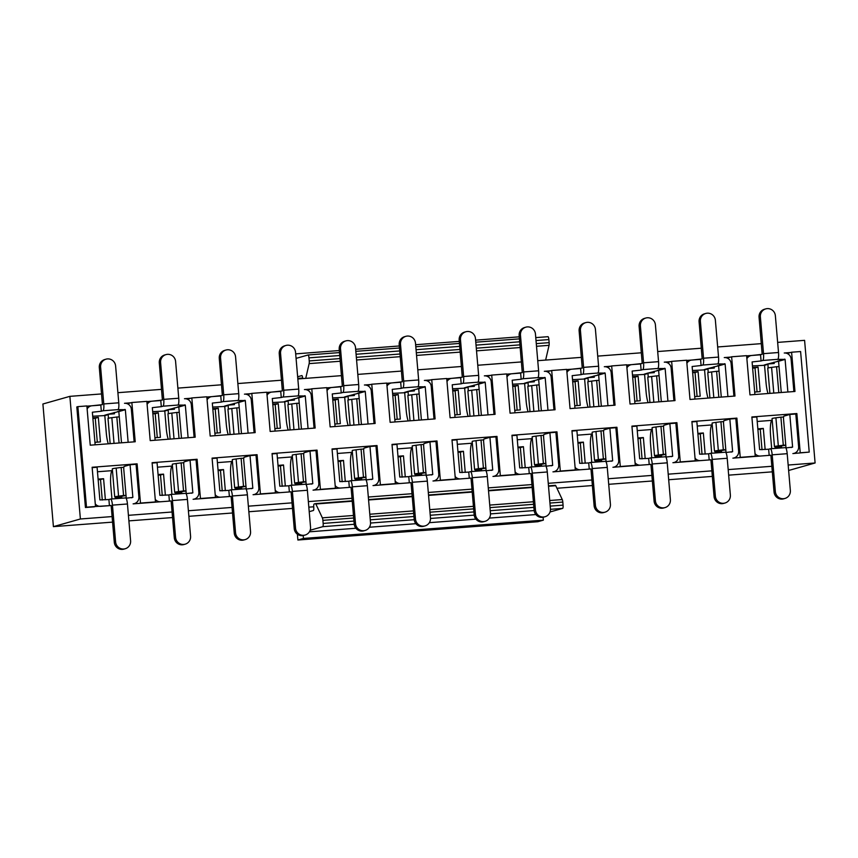 <?xml version="1.0" encoding="UTF-8"?>
<svg xmlns="http://www.w3.org/2000/svg" width="858" height="858" viewBox="0 0 858 858"><rect width="100%" height="100%" fill="white"/><g stroke="black" fill="none" stroke-linecap="round" stroke-linejoin="round"><path stroke-width="1.29" d="M127.402 403.775L131.853 402.509L135.221 441.763L90.24 445.184L86.873 405.941L77.874 406.628L86.497 507.196L95.495 506.51L92.128 467.267L137.108 463.835L140.476 503.078L139.414 503.378L171.128 500.965M95.495 506.51L111.154 505.534M105.384 499.796L103.582 478.7L100.515 479.568L102.274 500.042M98.144 479.751L100.515 479.568M103.582 478.7L98.091 479.118M187.387 399.206L190.766 398.241L184.47 398.723A6.467 6.306 74.2 0 1 191.323 404.686L194.112 437.269M155.126 440.24L152.338 407.657L161.304 406.66L160.778 400.525L146.868 401.587M247.361 394.626L250.751 393.672L244.444 394.154A6.467 6.306 74.2 0 1 251.297 400.107L254.097 432.7M215.111 435.671L212.312 403.078L221.289 402.091L220.763 395.956L206.842 397.018M307.336 390.058L310.725 389.103L304.429 389.575A6.467 6.306 74.2 0 1 311.272 395.538L314.071 428.121M275.086 431.091L272.286 398.509L281.263 397.511L280.738 391.387L266.817 392.449M367.31 385.489L370.699 384.523L364.403 385.006A6.467 6.306 74.2 0 1 371.257 390.969L374.045 423.552M335.06 426.523L332.271 393.94L341.237 392.943L340.712 386.808L326.801 387.87M427.295 380.92L430.673 379.955L424.378 380.437A6.467 6.306 74.2 0 1 431.231 386.39L434.019 418.983M395.034 421.954L392.245 389.36L401.212 388.374L400.686 382.239L386.776 383.301M487.269 376.34L490.658 375.386L484.352 375.858A6.467 6.306 74.2 0 1 491.205 381.821L494.004 414.403M455.019 417.385L452.22 384.792L461.196 383.805L460.66 377.67L446.75 378.732M547.243 371.771L550.632 370.806L544.337 371.289A6.467 6.306 74.2 0 1 551.179 377.252L553.978 409.834M514.993 412.805L512.194 380.223L521.171 379.225L520.645 373.101L506.724 374.152M607.217 367.203L610.606 366.237L604.311 366.72A6.467 6.306 74.2 0 1 611.164 372.672L613.953 405.266M574.967 408.236L572.179 375.654L581.145 374.656L580.619 368.522L566.709 369.584M667.202 362.623L670.581 361.668L664.285 362.151A6.467 6.306 74.2 0 1 671.138 368.103L673.927 400.697M634.941 403.668L632.153 371.074L641.119 370.088L640.594 363.953L626.683 365.015M727.176 358.054L730.566 357.1L724.259 357.571A6.467 6.306 74.2 0 1 731.113 363.535L733.912 396.117M694.926 399.088L692.127 366.505L701.093 365.508L700.568 359.384L686.657 360.446M787.151 353.485L790.54 352.52L784.244 353.003A6.467 6.306 74.2 0 1 791.087 358.966L793.886 391.548M754.901 394.519L752.101 361.937L761.078 360.939L760.553 354.804L746.632 355.866M131.853 402.509L146.847 401.372L150.214 440.615L195.195 437.183L191.827 397.94L206.821 396.804L210.189 436.046L255.169 432.614L251.812 393.372L266.806 392.224L270.163 431.467L315.154 428.045L311.786 388.803L326.78 387.655L330.148 426.898L375.128 423.466L371.761 384.223L386.754 383.086L390.122 422.329L435.103 418.897L431.735 379.654L446.728 378.507L450.096 417.76L495.077 414.328L491.72 375.085L506.713 373.938L510.07 413.181L555.062 409.759L551.694 370.506L566.688 369.369L570.055 408.612L615.036 405.18L611.668 365.937L626.662 364.789L630.029 404.043L675.01 400.611L671.642 361.368L686.636 360.221L690.004 399.463L734.984 396.042L731.627 356.789L746.621 355.652L749.978 394.894L794.969 391.462L791.602 352.22L800.6 351.533L809.223 452.102L792.867 453.571A6.467 6.306 -105.8 0 0 798.605 446.653L795.806 413.996L789.81 414.457L792.61 447.104L785.799 447.93M725.825 452.509L732.635 451.673L729.836 419.026L735.832 418.565L738.631 451.222A6.467 6.306 -105.8 0 1 732.882 458.14L770.892 455.244L774.045 491.988A7.701 7.508 74.2 0 0 783.644 498.83L784.941 498.455A7.701 7.508 74.2 0 0 790.347 490.476L787.194 453.689L772.189 454.826L775.353 491.623A7.701 7.508 74.2 0 0 784.941 498.455M665.851 457.078L672.661 456.252L669.862 423.595L675.857 423.144L678.657 455.791A6.467 6.306 -105.8 0 1 672.908 462.709L710.917 459.813M605.866 461.647L612.676 460.821L609.877 428.163L615.872 427.713L618.682 460.36A6.467 6.306 -105.8 0 1 612.934 467.278L650.943 464.382M545.892 466.216L552.702 465.39L549.903 432.743L555.898 432.282L558.697 464.939A6.467 6.306 -105.8 0 1 552.96 471.857L590.969 468.961M485.918 470.795L492.728 469.969L489.929 437.312L495.924 436.851L498.723 469.508A6.467 6.306 -105.8 0 1 492.975 476.426L530.984 473.53L534.137 510.274A7.701 7.508 74.2 0 0 543.736 517.117L545.034 516.741A7.701 7.508 74.2 0 0 550.439 508.762L547.286 471.975L532.282 473.112L535.446 509.909A7.701 7.508 74.2 0 0 545.034 516.741M425.943 475.364L432.754 474.538L429.955 441.881L435.95 441.43L438.749 474.077A6.467 6.306 -105.8 0 1 433 480.995L471.01 478.099M365.958 479.933L372.769 479.107L369.97 446.46L375.976 445.999L378.775 478.657A6.467 6.306 -105.8 0 1 373.026 485.574L411.036 482.668M305.984 484.513L312.795 483.676L309.995 451.029L315.991 450.568L318.79 483.226A6.467 6.306 -105.8 0 1 313.052 490.143L351.061 487.247M246.01 489.081L252.82 488.256L250.021 455.598L256.016 455.148L258.816 487.794A6.467 6.306 -105.8 0 1 253.067 494.712L291.076 491.816L294.23 528.571A7.701 7.508 74.2 0 0 303.829 535.403L305.126 535.038A7.701 7.508 74.2 0 0 310.532 527.059L307.379 490.261L292.374 491.409L295.538 528.196A7.701 7.508 74.2 0 0 305.126 535.038M186.036 493.65L192.846 492.824L190.047 460.178L196.042 459.716L198.841 492.363A6.467 6.306 -105.8 0 1 193.093 499.281L231.102 496.385M126.051 498.219L132.861 497.393L130.062 464.746L136.068 464.285L138.867 496.943A6.467 6.306 -105.8 0 1 133.119 503.861L139.414 503.378M77.874 406.628L76.812 406.928L85.435 507.496L94.434 506.81M130.791 402.81L124.496 403.292A6.467 6.306 74.2 0 1 131.349 409.255L134.138 441.838M95.152 444.809L92.364 412.226L101.33 411.229L100.804 405.105L86.894 406.156M112.57 522.125L53.41 526.64L80.384 518.983L69.873 396.353L101.576 393.929M117.9 392.685L161.561 389.36M177.874 388.116L221.536 384.792M237.859 383.547L281.51 380.212M297.833 378.968L341.484 375.643M357.807 374.399L401.469 371.074M417.782 369.83L461.443 366.495M477.767 365.251L521.417 361.926M537.741 360.682L581.392 357.357M597.715 356.113L641.376 352.788M657.689 351.544L701.351 348.209M717.674 346.964L761.325 343.64M777.648 342.396L804.59 340.347L815.1 462.977L788.631 470.484M80.384 518.983L112.098 516.57M128.41 515.326L172.072 512.001M188.395 510.757L232.046 507.421M248.37 506.177L292.031 502.852M308.344 501.608L352.005 498.284M368.318 497.039L411.979 493.715M428.303 492.471L471.954 489.135M488.277 487.891L531.939 484.566M548.251 483.322L591.913 479.997M608.225 478.753L651.887 475.418M668.21 474.174L711.861 470.849M728.185 469.605L771.846 466.28M788.159 465.036L815.1 462.977M772.318 471.836L728.656 475.16M712.344 476.404L668.682 479.74M652.359 480.984L608.708 484.309M592.385 485.553L556.949 488.256M313.728 506.788L308.826 507.164M292.503 508.408L248.841 511.743M232.529 512.987L188.867 516.312M172.544 517.556L128.893 520.881M53.41 526.64L42.9 404L69.873 396.353M165.369 495.227L163.556 474.131L160.5 475L162.248 495.463M158.129 475.182L160.5 475M163.556 474.131L158.076 474.549M225.343 490.658L223.53 469.562L220.474 470.431L222.222 490.894M218.104 470.613L220.474 470.431M223.53 469.562L218.05 469.98M285.317 486.089L283.515 464.982L280.448 465.851L282.207 486.325M278.078 466.033L280.448 465.851M283.515 464.982L278.024 465.401M345.291 481.51L343.49 460.414L340.422 461.282L342.181 481.746M338.052 461.465L340.422 461.282M343.49 460.414L337.998 460.832M405.276 476.941L403.464 455.845L400.407 456.713L402.155 477.177M398.037 456.896L400.407 456.713M403.464 455.845L397.983 456.263M465.25 472.372L463.438 451.276L460.381 452.145L462.13 472.608M458.011 452.316L460.381 452.145M463.438 451.276L457.957 451.694M525.225 467.792L523.423 446.696L520.356 447.565L522.114 468.039M517.985 447.747L520.356 447.565M523.423 446.696L517.932 447.115M585.199 463.223L583.397 442.127L580.33 442.996L582.089 463.459M577.96 443.178L580.33 442.996M583.397 442.127L577.906 442.546M645.184 458.655L643.371 437.559L640.315 438.427L642.063 458.891M637.944 438.599L640.315 438.427M643.371 437.559L637.891 437.977M809.223 452.102L800.224 452.788L796.857 413.545L751.876 416.967L755.244 456.209L740.24 457.357L736.883 418.114L691.902 421.546L695.259 460.789L680.265 461.926L676.908 422.683L631.917 426.115L635.285 465.358L620.291 466.505L616.923 427.252L571.943 430.684L575.31 469.927L560.317 471.074L556.949 431.831L511.969 435.253L515.336 474.506L500.332 475.643L496.975 436.4L451.994 439.832L455.351 479.075L440.358 480.212L437.001 440.969L392.009 444.401L395.377 483.644L380.384 484.791L377.016 445.549L332.035 448.97L335.403 488.223L320.409 489.36L317.042 450.118L272.061 453.55L275.429 492.792L260.424 493.929L257.068 454.686L212.087 458.118L215.444 497.361L200.45 498.509L197.093 459.266L152.102 462.687L155.47 501.93L140.476 503.078M735.07 418.629L736.883 418.114M740.24 457.357L739.178 457.657M705.158 454.075L703.345 432.979L700.289 433.848L702.037 454.322M697.919 434.03L700.289 433.848M703.345 432.979L697.865 433.397M755.244 456.209L754.182 456.52M765.132 449.506L763.32 428.41L760.263 429.279L762.022 449.742M757.893 429.461L760.263 429.279M763.32 428.41L757.839 428.828M94.938 442.331L100.429 441.913L98.327 417.385L95.259 418.254L97.308 442.149M92.889 418.436L95.259 418.254M98.327 417.385L92.836 417.803M154.923 437.762L160.403 437.344L158.301 412.816L155.234 413.685L157.282 437.58M152.874 413.856L155.234 413.685M158.301 412.816L152.81 413.234M214.897 433.183L220.377 432.764L218.275 408.236L215.219 409.105L217.267 433M212.848 409.287L215.219 409.105M218.275 408.236L212.795 408.655M274.871 428.614L280.351 428.196L278.249 403.668L275.193 404.536L277.241 428.432M272.823 404.719L275.193 404.536M278.249 403.668L272.769 404.086M334.845 424.045L340.336 423.627L338.234 399.099L335.167 399.967L337.215 423.863M332.797 400.15L335.167 399.967M338.234 399.099L332.743 399.517M394.83 419.465L400.311 419.047L398.209 394.519L395.141 395.388L397.19 419.294M392.771 395.57L395.141 395.388M398.209 394.519L392.717 394.937M454.804 414.897L460.285 414.478L458.183 389.95L455.126 390.819L457.175 414.714M452.756 391.001L455.126 390.819M458.183 389.95L452.702 390.369M514.779 410.328L520.259 409.909L518.157 385.381L515.1 386.25L517.149 410.145M512.73 386.432L515.1 386.25M518.157 385.381L512.676 385.8M574.753 405.759L580.244 405.341L578.142 380.813L575.075 381.681L577.123 405.577M572.704 381.853L575.075 381.681M578.142 380.813L572.651 381.231M634.738 401.179L640.218 400.761L638.116 376.233L635.049 377.102L637.097 400.997M632.678 377.284L635.049 377.102M638.116 376.233L632.625 376.651M694.712 396.611L700.192 396.192L698.09 371.664L695.034 372.533L697.082 396.428M692.663 372.715L695.034 372.533M698.09 371.664L692.61 372.082M754.686 392.042L760.167 391.623L758.064 367.095L755.008 367.964L757.056 391.859M752.638 368.136L755.008 367.964M758.064 367.095L752.584 367.514M791.602 352.22L790.54 352.52M731.627 356.789L730.566 357.1M671.642 361.368L670.581 361.668M611.668 365.937L610.606 366.237M551.694 370.506L550.632 370.806M491.72 375.085L490.658 375.386M431.735 379.654L430.673 379.955M371.761 384.223L370.699 384.523M311.786 388.803L310.725 389.103M251.812 393.372L250.751 393.672M191.827 397.94L190.766 398.241M800.224 452.788L799.163 453.088M795.055 414.049L796.857 413.545M771.621 420.377L757.206 421.471M86.497 507.196L85.435 507.496M695.259 460.789L694.197 461.089M711.647 424.946L697.232 426.04M635.285 465.358L634.223 465.658M680.265 461.926L679.204 462.226M675.096 423.198L676.908 422.683M651.662 429.515L637.258 430.619M575.31 469.927L574.249 470.227M620.291 466.505L619.229 466.806M615.122 427.767L616.923 427.252M591.688 434.084L577.284 435.188M515.336 474.506L514.274 474.806M560.317 471.074L559.255 471.374M555.147 432.346L556.949 431.831M531.713 438.663L517.299 439.757M455.351 479.075L454.29 479.375M500.332 475.643L499.27 475.943M495.163 436.915L496.975 436.4M471.739 443.232L457.325 444.326M395.377 483.644L394.315 483.944M440.358 480.212L439.296 480.523M435.188 441.484L437.001 440.969M411.754 447.801L397.351 448.906M335.403 488.223L334.341 488.524M380.384 484.791L379.322 485.092M375.214 446.053L377.016 445.549M351.78 452.381L337.376 453.474M275.429 492.792L274.367 493.093M320.409 489.36L319.348 489.661M315.24 450.632L317.042 450.118M291.806 456.949L277.391 458.043M215.444 497.361L214.382 497.661M260.424 493.929L259.363 494.229M255.255 455.201L257.068 454.686M231.832 461.518L217.417 462.623M155.47 501.93L154.408 502.23M200.45 498.509L199.388 498.809M195.281 459.77L197.093 459.266M171.847 466.087L157.443 467.192M135.307 464.35L137.108 463.835M111.872 470.667L97.469 471.761M775.911 417.814A13.857 0.59 175.1 0 0 772.061 418.554L774.463 446.61A13.857 0.59 -4.9 0 1 778.313 445.87L783.3 445.216L780.898 417.16L775.911 417.814L778.313 445.87M783.579 417.042L780.898 417.16M770.398 448.766L785.263 447.64A6.467 1.394 85.6 0 1 785.327 447.629A6.467 1.394 85.6 0 1 787.194 453.689M772.189 454.826A6.467 1.394 -94.4 0 0 770.334 448.766A6.467 1.394 -94.4 0 0 770.27 448.777L768.65 449.238L769.176 455.373L770.892 455.201M768.65 449.238L759.62 449.624L756.82 416.967L751.908 417.342M755.019 453.603A6.467 6.306 74.2 0 0 760.478 456.038L769.176 455.373M771.696 448.67L770.581 435.671A15.401 3.325 85.6 0 1 772.146 419.626M786.003 447.919L783.558 419.369A3.078 0.665 -94.4 0 1 783.944 416.119L789.81 414.457M775.064 448.412L775.396 447.34L774.484 446.643A13.857 0.59 -4.9 0 1 774.463 446.61M785.767 445.109L783.3 445.216M781.531 446.793L780.598 446.085L785.778 445.281M775.407 447.34L781.391 446.879M768.157 367.943L767.942 363.964L774.238 363.492A6.467 6.306 74.2 0 0 773.937 362.205M768.017 393.522A15.401 3.325 85.6 0 1 766.033 382.625L764.542 365.304L752.445 365.926M760.37 316.859L763.523 353.657L778.517 352.509L775.364 315.723A7.701 7.508 74.2 0 0 765.765 308.88A7.701 7.508 74.2 0 0 760.37 316.859L759.062 317.235L762.183 354.343L751.855 355.469A6.467 6.306 -105.8 0 0 746.878 358.698M761.078 360.939L762.708 360.478A6.467 1.394 -94.4 0 0 763.523 353.657M778.517 352.509A6.467 1.394 85.6 0 1 777.702 359.341L785.091 359.416L787.891 392.009M768.125 363.856L764.221 365.025M768.125 363.921L778.56 361.186L781.112 390.851A3.078 0.665 -94.4 0 0 781.37 392.503M765.765 308.88L764.457 309.255A7.701 7.508 74.2 0 0 759.062 317.235M779.032 366.623L776.576 366.731L778.807 392.696M776.576 366.731L771.589 367.385A13.857 0.59 175.1 0 0 767.738 368.125L769.905 393.372M519.272 336.829L475.611 340.154M459.287 341.398L415.637 344.723M399.313 345.967L355.662 349.292M339.339 350.536L295.678 353.871M296.064 358.376L308.054 354.987A3.078 0.665 85.6 0 1 308.076 354.976A3.078 0.665 85.6 0 1 308.966 357.861L309.223 360.928A3.078 0.665 85.6 0 1 309.148 363.62L305.727 378.367M547.983 336.69L535.767 337.623L547.962 336.69A3.078 0.665 85.6 0 1 547.983 336.69A3.078 0.665 85.6 0 1 548.873 339.575L549.131 342.642A3.078 0.665 85.6 0 1 549.056 345.324L545.634 360.081M302.735 378.603A3.078 0.665 85.6 0 1 302.724 378.475A3.078 0.665 -94.4 0 0 301.834 375.589A3.078 0.665 -94.4 0 0 301.812 375.589L297.64 376.78M302.681 378.024L297.78 378.399M309.212 511.679L313.374 510.499A3.078 0.665 -94.4 0 0 313.76 507.25A3.078 0.665 85.6 0 1 314.157 504L315.454 503.625A3.078 0.665 85.6 0 1 315.487 503.625A3.078 0.665 85.6 0 1 315.841 503.989L322.361 517.846A3.078 0.665 85.6 0 1 322.898 520.356L323.155 523.423A3.078 0.665 85.6 0 1 322.769 526.673L310.135 530.255M555.394 485.328L548.476 485.864L555.362 485.338A3.078 0.665 85.6 0 1 555.394 485.328A3.078 0.665 85.6 0 1 555.748 485.703L562.269 499.56A3.078 0.665 85.6 0 1 562.805 502.069L563.062 505.137A3.078 0.665 85.6 0 1 562.676 508.386L550.042 511.969M535.853 514.553L489.328 518.093M475.879 519.122L429.354 522.672M415.894 523.691L369.369 527.241M355.92 528.26L309.395 531.81M303.196 535.553L303.442 538.438L297.887 540.014L297.394 534.223M543.103 517.267L543.35 520.152L303.442 538.438M543.35 520.152L537.794 521.728L297.887 540.014M715.937 422.383A13.857 0.59 175.1 0 0 712.086 423.133L714.489 451.179A13.857 0.59 -4.9 0 1 714.489 451.179A13.857 0.59 -4.9 0 1 718.339 450.439L723.326 449.785L720.924 421.739L715.937 422.383L718.339 450.439M723.605 421.621L720.924 421.739M730.362 495.055L727.209 458.258L712.215 459.405L715.368 496.192A7.701 7.508 74.2 0 0 724.967 503.035A7.701 7.508 74.2 0 0 730.362 495.055M710.424 453.346L725.289 452.209A6.467 1.394 85.6 0 1 725.353 452.198A6.467 1.394 85.6 0 1 727.209 458.258M712.215 459.405A6.467 1.394 -94.4 0 0 710.36 453.335A6.467 1.394 -94.4 0 0 710.295 453.346L708.665 453.818L709.191 459.942L710.917 459.77L714.07 496.567A7.701 7.508 74.2 0 0 723.669 503.399L724.967 503.035M708.665 453.818L699.645 454.193L696.846 421.535L691.934 421.911M695.034 458.172A6.467 6.306 74.2 0 0 700.493 460.607L709.191 459.942M711.711 453.239L710.606 440.24A15.401 3.325 85.6 0 1 712.172 424.206M726.029 452.488L723.584 423.938A3.078 0.665 -94.4 0 1 723.97 420.688L729.836 419.026M715.089 452.981L715.422 451.909L714.51 451.211M725.793 449.678L723.326 449.785M721.557 451.372L720.623 450.654L725.804 449.849M715.422 451.909L721.417 451.458M655.952 426.962A13.857 0.59 175.1 0 0 652.101 427.702L654.515 455.759A13.857 0.59 -4.9 0 1 658.365 455.008L663.352 454.365L660.95 426.308L655.952 426.962L658.365 455.008M663.62 426.19L660.95 426.308M670.388 499.624L667.234 462.827L652.241 463.974L655.394 500.761A7.701 7.508 74.2 0 0 664.993 507.604A7.701 7.508 74.2 0 0 670.388 499.624M650.439 457.915L665.315 456.778A6.467 1.394 85.6 0 1 665.379 456.767A6.467 1.394 85.6 0 1 667.234 462.827M652.241 463.974A6.467 1.394 -94.4 0 0 650.385 457.915A6.467 1.394 -94.4 0 0 650.321 457.925L648.691 458.386L649.216 464.521L650.932 464.339L654.096 501.136A7.701 7.508 74.2 0 0 663.684 507.968L664.993 507.604M648.691 458.386L639.671 458.762L636.872 426.115L631.949 426.49M635.059 462.741A6.467 6.306 74.2 0 0 640.518 465.175L649.216 464.521M651.737 457.807L650.621 444.819A15.401 3.325 85.6 0 1 652.198 428.775M666.055 457.057L663.609 428.507A3.078 0.665 -94.4 0 1 663.995 425.257L669.862 423.595M655.115 457.55L655.437 456.477L654.525 455.78A13.857 0.59 -4.9 0 1 654.515 455.759M665.808 454.257L663.352 454.365M661.582 455.941L660.649 455.233L665.829 454.418M655.448 456.477L661.443 456.027M595.978 431.531A13.857 0.59 175.1 0 0 592.127 432.271L594.53 460.328A13.857 0.59 -4.9 0 1 598.38 459.588L603.378 458.933L600.965 430.877L595.978 431.531L598.38 459.588M603.646 430.759L600.965 430.877M610.413 504.193L607.26 467.406L592.267 468.543L595.42 505.341A7.701 7.508 74.2 0 0 605.019 512.172A7.701 7.508 74.2 0 0 610.413 504.193M590.465 462.483L605.34 461.347A6.467 1.394 85.6 0 1 605.394 461.336A6.467 1.394 85.6 0 1 607.26 467.406M592.267 468.543A6.467 1.394 -94.4 0 0 590.401 462.483A6.467 1.394 -94.4 0 0 590.347 462.494L588.717 462.955L589.242 469.09L590.958 468.918L594.111 505.705A7.701 7.508 74.2 0 0 603.71 512.548L605.019 512.172M588.717 462.955L579.697 463.331L576.898 430.684L571.975 431.059M575.085 467.32A6.467 6.306 74.2 0 0 580.544 469.755L589.242 469.09M591.763 462.376L590.647 449.388A15.401 3.325 85.6 0 1 592.224 433.344M606.08 461.636L603.624 433.086A3.078 0.665 -94.4 0 1 604.021 429.837L609.877 428.163M595.13 462.119L595.463 461.057L594.551 460.349A13.857 0.59 -4.9 0 1 594.53 460.328M605.834 458.826L603.378 458.933M601.597 460.51L600.675 459.802L605.845 458.987M595.473 461.046L601.458 460.596M536.003 436.1A13.857 0.59 175.1 0 0 532.153 436.851L534.555 464.897A13.857 0.59 -4.9 0 1 538.406 464.157L543.393 463.502L540.99 435.456L536.003 436.1L538.406 464.157M543.672 435.338L540.99 435.456M530.491 467.052L545.356 465.926A6.467 1.394 85.6 0 1 545.42 465.915A6.467 1.394 85.6 0 1 547.286 471.975M532.282 473.112A6.467 1.394 -94.4 0 0 530.426 467.052A6.467 1.394 -94.4 0 0 530.362 467.063L528.742 467.524L529.268 473.659L530.984 473.487M528.742 467.524L519.712 467.91L516.913 435.253L512.001 435.628M515.111 471.889A6.467 6.306 74.2 0 0 520.57 474.324L529.268 473.659M531.788 466.956L530.673 453.957A15.401 3.325 85.6 0 1 532.25 437.912M546.096 466.205L543.65 437.655A3.078 0.665 -94.4 0 1 544.036 434.405L549.903 432.743M535.156 466.698L535.489 465.626L534.577 464.929A13.857 0.59 -4.9 0 1 534.555 464.897M545.86 463.395L543.393 463.502M541.623 465.079L540.69 464.371L545.87 463.567M535.499 465.626L541.484 465.165M476.029 440.68A13.857 0.59 175.1 0 0 472.179 441.42L474.581 469.476A13.857 0.59 -4.9 0 1 474.581 469.476A13.857 0.59 -4.9 0 1 478.432 468.725L483.419 468.082L481.016 440.025L476.029 440.68L478.432 468.725M483.697 439.907L481.016 440.025M490.454 513.341L487.301 476.544L472.308 477.691L475.461 514.478A7.701 7.508 74.2 0 0 485.06 521.321A7.701 7.508 74.2 0 0 490.454 513.341M470.516 471.632L485.381 470.495A6.467 1.394 85.6 0 1 485.446 470.484A6.467 1.394 85.6 0 1 487.301 476.544M472.308 477.691A6.467 1.394 -94.4 0 0 470.452 471.632A6.467 1.394 -94.4 0 0 470.388 471.643L468.758 472.104L469.283 478.228L471.01 478.056L474.163 514.854A7.701 7.508 74.2 0 0 483.762 521.685L485.06 521.321M468.758 472.104L459.738 472.479L456.939 439.832L452.027 440.197M455.126 476.458A6.467 6.306 74.2 0 0 460.585 478.893L469.283 478.228M471.803 471.525L470.699 458.526A15.401 3.325 85.6 0 1 472.265 442.492M486.121 470.774L483.676 442.224A3.078 0.665 -94.4 0 1 484.062 438.974L489.929 437.312M475.182 471.267L475.514 470.195L474.603 469.498M485.885 467.964L483.419 468.082M481.649 469.658L480.716 468.94L485.896 468.136M475.514 470.195L481.51 469.744M416.044 445.248A13.857 0.59 175.1 0 0 412.194 445.988L414.607 474.045A13.857 0.59 -4.9 0 1 414.607 474.045A13.857 0.59 -4.9 0 1 418.457 473.305L423.444 472.651L421.042 444.594L416.044 445.248L418.457 473.305M423.713 444.476L421.042 444.594M430.48 517.91L427.327 481.124L412.333 482.26L415.486 519.058A7.701 7.508 74.2 0 0 425.085 525.89A7.701 7.508 74.2 0 0 430.48 517.91M410.532 476.201L425.407 475.064A6.467 1.394 85.6 0 1 425.471 475.053A6.467 1.394 85.6 0 1 427.327 481.124M412.333 482.26A6.467 1.394 -94.4 0 0 410.478 476.201A6.467 1.394 -94.4 0 0 410.414 476.211L408.783 476.673L409.309 482.807L411.025 482.636L414.189 519.422A7.701 7.508 74.2 0 0 423.777 526.254L425.085 525.89M408.783 476.673L399.764 477.048L396.964 444.401L392.042 444.776M395.152 481.038A6.467 6.306 74.2 0 0 400.611 483.472L409.309 482.807M411.829 476.093L410.714 463.106A15.401 3.325 85.6 0 1 412.29 447.061M426.147 475.353L423.702 446.793A3.078 0.665 -94.4 0 1 424.088 443.543L429.955 441.881M415.208 475.836L415.54 474.764L414.618 474.066M425.9 472.544L423.444 472.651M421.675 474.227L420.742 473.519L425.922 472.704M415.54 474.764L421.535 474.313M356.07 449.817A13.857 0.59 175.1 0 0 352.22 450.557L354.622 478.614A13.857 0.59 -4.9 0 1 358.472 477.874L363.47 477.22L361.057 449.163L356.07 449.817L358.472 477.874M363.738 449.045L361.057 449.163M370.506 522.479L367.353 485.692L352.359 486.829L355.512 523.627A7.701 7.508 74.2 0 0 365.111 530.459A7.701 7.508 74.2 0 0 370.506 522.479M350.557 480.77L365.433 479.643A6.467 1.394 85.6 0 1 365.487 479.633A6.467 1.394 85.6 0 1 367.353 485.692M352.359 486.829A6.467 1.394 -94.4 0 0 350.493 480.77A6.467 1.394 -94.4 0 0 350.439 480.78L348.809 481.241L349.335 487.376L351.051 487.205L354.204 523.991A7.701 7.508 74.2 0 0 363.803 530.834L365.111 530.459M348.809 481.241L339.789 481.628L336.99 448.97L332.067 449.345M335.178 485.607A6.467 6.306 74.2 0 0 340.637 488.041L349.335 487.376M351.855 480.673L350.74 467.674A15.401 3.325 85.6 0 1 352.316 451.63M366.173 479.922L363.717 451.372A3.078 0.665 -94.4 0 1 364.114 448.123L369.97 446.46M355.223 480.416L355.566 479.343L354.644 478.646A13.857 0.59 -4.9 0 1 354.622 478.614M365.926 477.112L363.47 477.22M361.69 478.796L360.768 478.088L365.937 477.284M296.096 454.386A13.857 0.59 175.1 0 0 292.246 455.137L294.648 483.183A13.857 0.59 -4.9 0 1 298.498 482.443L303.485 481.788L301.083 453.743L296.096 454.386L298.498 482.443M303.764 453.625L301.083 453.743M290.583 485.349L305.459 484.212A6.467 1.394 85.6 0 1 305.512 484.202A6.467 1.394 85.6 0 1 307.379 490.261M292.374 491.409A6.467 1.394 -94.4 0 0 290.519 485.338A6.467 1.394 -94.4 0 0 290.454 485.349L288.835 485.821L289.361 491.945L291.076 491.773M288.835 485.821L279.805 486.196L277.005 453.539L272.093 453.914M275.204 490.175A6.467 6.306 74.2 0 0 280.663 492.61L289.361 491.945M291.881 485.242L290.765 472.243A15.401 3.325 85.6 0 1 292.342 456.209M306.188 484.491L303.743 455.941A3.078 0.665 -94.4 0 1 304.129 452.692L309.995 451.029M295.249 484.984L295.581 483.912L294.669 483.215A13.857 0.59 -4.9 0 1 294.648 483.183M305.952 481.681L303.485 481.788M301.716 483.376L300.783 482.657L305.963 481.853M295.592 483.912L301.576 483.462M236.122 458.966A13.857 0.59 175.1 0 0 232.271 459.706L234.674 487.762A13.857 0.59 -4.9 0 1 238.524 487.012L243.511 486.368L241.109 458.311L236.122 458.966L238.524 487.012M243.79 458.193L241.109 458.311M250.547 531.628L247.394 494.83L232.4 495.978L235.553 532.764A7.701 7.508 74.2 0 0 245.152 539.607A7.701 7.508 74.2 0 0 250.547 531.628M230.609 489.918L245.474 488.781A6.467 1.394 85.6 0 1 245.538 488.77A6.467 1.394 85.6 0 1 247.394 494.83M232.4 495.978A6.467 1.394 -94.4 0 0 230.545 489.918A6.467 1.394 -94.4 0 0 230.48 489.929L228.85 490.39L229.376 496.525L231.102 496.342L234.255 533.14A7.701 7.508 74.2 0 0 243.854 539.972L245.152 539.607M228.85 490.39L219.83 490.765L217.031 458.118L212.119 458.494M215.219 494.744A6.467 6.306 74.2 0 0 220.678 497.179L229.376 496.525M231.896 489.811L230.791 476.823A15.401 3.325 85.6 0 1 232.357 460.778M246.214 489.06L243.769 460.51A3.078 0.665 -94.4 0 1 244.155 457.26L250.021 455.598M235.274 489.553L235.607 488.481L234.695 487.784A13.857 0.59 -4.9 0 1 234.674 487.762M245.978 486.261L243.511 486.368M241.742 487.945L240.808 487.237L245.989 486.422M235.607 488.481L241.602 488.03M176.137 463.534A13.857 0.59 175.1 0 0 172.286 464.275L174.7 492.331A13.857 0.59 -4.9 0 1 174.7 492.331A13.857 0.59 -4.9 0 1 178.55 491.591L183.537 490.937L181.135 462.88L176.137 463.534L178.55 491.591M183.805 462.762L181.135 462.88M190.573 536.196L187.419 499.41L172.426 500.546L175.579 537.344A7.701 7.508 74.2 0 0 185.178 544.176A7.701 7.508 74.2 0 0 190.573 536.196M170.624 494.487L185.5 493.361A6.467 1.394 85.6 0 1 185.564 493.339A6.467 1.394 85.6 0 1 187.419 499.41M172.426 500.546A6.467 1.394 -94.4 0 0 170.57 494.487A6.467 1.394 -94.4 0 0 170.506 494.498L168.876 494.959L169.401 501.093L171.117 500.922L174.281 537.709A7.701 7.508 74.2 0 0 183.869 544.551L185.178 544.176M168.876 494.959L159.856 495.334L157.057 462.687L152.134 463.063M155.244 499.324A6.467 6.306 74.2 0 0 160.703 501.758L169.401 501.093M171.922 494.38L170.806 481.392A15.401 3.325 85.6 0 1 172.383 465.347M186.24 493.64L183.794 465.09A3.078 0.665 -94.4 0 1 184.18 461.84L190.047 460.178M175.3 494.122L175.633 493.05L174.71 492.353M185.993 490.83L183.537 490.937M181.767 492.513L180.834 491.806L186.014 490.99M175.633 493.05L181.628 492.599M116.162 468.103A13.857 0.59 175.1 0 0 112.312 468.854L114.715 496.9A13.857 0.59 -4.9 0 1 118.565 496.16L123.563 495.506L121.15 467.46L116.162 468.103L118.565 496.16M123.831 467.342L121.15 467.46M130.598 540.765L127.445 503.978L112.452 505.126L115.605 541.913A7.701 7.508 74.2 0 0 125.204 548.745A7.701 7.508 74.2 0 0 130.598 540.765M110.65 499.056L125.525 497.93A6.467 1.394 85.6 0 1 125.579 497.919A6.467 1.394 85.6 0 1 127.445 503.978M112.452 505.126A6.467 1.394 -94.4 0 0 110.585 499.056A6.467 1.394 -94.4 0 0 110.532 499.066L108.902 499.528L109.427 505.662L111.143 505.491L114.296 542.277A7.701 7.508 74.2 0 0 123.895 549.12L125.204 548.745M108.902 499.528L99.882 499.914L97.083 467.256L92.16 467.631M95.27 503.893A6.467 6.306 74.2 0 0 100.729 506.327L109.427 505.662M111.948 498.959L110.832 485.96A15.401 3.325 85.6 0 1 112.409 469.916M126.265 498.208L123.809 469.658A3.078 0.665 -94.4 0 1 124.206 466.409L130.062 464.746M115.315 498.702L115.648 497.629L114.736 496.932A13.857 0.59 -4.9 0 1 114.715 496.9M126.019 495.398L123.563 495.506M121.782 497.093L120.86 496.374L126.04 495.57M115.658 497.629L121.643 497.168M708.172 372.511L707.968 368.543L714.264 368.061A6.467 6.306 74.2 0 0 713.963 366.774M708.043 398.091A15.401 3.325 85.6 0 1 706.059 387.205L704.568 369.884L692.47 370.495M700.385 321.428L703.539 358.226L718.543 357.078L715.379 320.291A7.701 7.508 74.2 0 0 705.78 313.449A7.701 7.508 74.2 0 0 700.385 321.428L699.088 321.804L702.198 358.923L691.88 360.049A6.467 6.306 -105.8 0 0 686.904 363.277M701.093 365.508L702.723 365.047A6.467 1.394 -94.4 0 0 703.539 358.226M718.543 357.078A6.467 1.394 85.6 0 1 717.717 363.91L725.117 363.996L727.906 396.578M708.15 368.425L704.246 369.594M708.15 368.49L718.586 365.765L721.138 395.42A3.078 0.665 -94.4 0 0 721.385 397.072M705.78 313.449L704.482 313.824A7.701 7.508 74.2 0 0 699.088 321.804M719.058 371.192L716.602 371.299L718.822 397.275M716.602 371.299L711.604 371.954A13.857 0.59 175.1 0 0 707.764 372.694L709.92 397.951M648.198 377.08L647.994 373.112L654.279 372.629A6.467 6.306 74.2 0 0 653.978 371.353M648.069 402.659A15.401 3.325 85.6 0 1 646.074 391.774L644.594 374.453L632.496 375.064M640.411 326.008L643.564 362.795L658.558 361.658L655.405 324.86A7.701 7.508 74.2 0 0 645.806 318.028A7.701 7.508 74.2 0 0 640.411 326.008L639.113 326.372L642.224 363.492L631.896 364.618A6.467 6.306 -105.8 0 0 626.93 367.846M641.119 370.088L642.749 369.626A6.467 1.394 -94.4 0 0 643.564 362.795M658.558 361.658A6.467 1.394 85.6 0 1 657.743 368.479L665.143 368.565L667.932 401.147M648.165 372.994L644.261 374.163M648.176 373.058L658.612 370.334L661.164 400A3.078 0.665 -94.4 0 0 661.411 401.651M645.806 318.028L644.508 318.393A7.701 7.508 74.2 0 0 639.113 326.372M659.083 375.761L656.617 375.868L658.847 401.844M656.617 375.868L651.63 376.523A13.857 0.59 175.1 0 0 647.779 377.263L649.946 402.52M588.223 381.66L588.02 377.681L594.304 377.198A6.467 6.306 74.2 0 0 594.004 375.922M588.084 407.239A15.401 3.325 85.6 0 1 586.1 396.342L584.62 379.022L572.511 379.633M580.437 330.577L583.59 367.363L598.584 366.227L595.431 329.429A7.701 7.508 74.2 0 0 585.832 322.597A7.701 7.508 74.2 0 0 580.437 330.577L579.129 330.941L582.25 368.061L571.921 369.187A6.467 6.306 -105.8 0 0 566.945 372.415M581.145 374.656L582.775 374.195A6.467 1.394 -94.4 0 0 583.59 367.363M598.584 366.227A6.467 1.394 85.6 0 1 597.769 373.048L605.158 373.133L607.957 405.727M588.191 377.574L584.287 378.743M588.202 377.627L598.627 374.903L601.179 404.568A3.078 0.665 -94.4 0 0 601.437 406.22M585.832 322.597L584.534 322.962A7.701 7.508 74.2 0 0 579.129 330.941M599.109 380.341L596.642 380.448L598.873 406.413M596.642 380.448L591.655 381.091A13.857 0.59 175.1 0 0 587.805 381.842L589.972 407.089M528.249 386.229L528.035 382.25L534.33 381.778A6.467 6.306 74.2 0 0 534.03 380.491M528.11 411.808A15.401 3.325 85.6 0 1 526.126 400.922L524.635 383.59L512.537 384.212M520.463 335.146L523.616 371.943L538.61 370.795L535.456 334.009A7.701 7.508 74.2 0 0 525.857 327.166A7.701 7.508 74.2 0 0 520.463 335.146L519.154 335.521L522.275 372.64L511.947 373.756A6.467 6.306 -105.8 0 0 506.971 376.994M521.171 379.225L522.801 378.764A6.467 1.394 -94.4 0 0 523.616 371.943M538.61 370.795A6.467 1.394 85.6 0 1 537.794 377.627L545.184 377.702L547.983 410.296M528.217 382.142L524.313 383.311M528.217 382.207L538.652 379.483L541.205 409.137A3.078 0.665 -94.4 0 0 541.462 410.789M525.857 327.166L524.549 327.541A7.701 7.508 74.2 0 0 519.154 335.521M539.124 384.91L536.668 385.017L538.899 410.982M536.668 385.017L531.681 385.671A13.857 0.59 175.1 0 0 527.831 386.411L529.997 411.668M468.275 390.798L468.06 386.829L474.356 386.347A6.467 6.306 74.2 0 0 474.056 385.07M468.136 416.377A15.401 3.325 85.6 0 1 466.151 405.491L464.661 388.17L452.563 388.781M460.478 339.725L463.631 376.512L478.635 375.364L475.471 338.578A7.701 7.508 74.2 0 0 465.883 331.746A7.701 7.508 74.2 0 0 460.478 339.725L459.18 340.09L462.29 377.209L451.973 378.335A6.467 6.306 -105.8 0 0 446.997 381.563M461.196 383.805L462.816 383.344A6.467 1.394 -94.4 0 0 463.631 376.512M478.635 375.364A6.467 1.394 85.6 0 1 477.809 382.196L485.21 382.282L487.998 414.864M468.243 386.711L464.339 387.88M468.243 386.776L478.678 384.052L481.231 413.717A3.078 0.665 -94.4 0 0 481.477 415.358M465.883 331.746L464.575 332.11A7.701 7.508 74.2 0 0 459.18 340.09M479.15 389.478L476.694 389.586L478.914 415.562M476.694 389.586L471.696 390.24A13.857 0.59 175.1 0 0 467.857 390.98L470.012 416.237M408.29 395.366L408.086 391.398L414.371 390.916A6.467 6.306 74.2 0 0 414.071 389.639M408.161 420.956A15.401 3.325 85.6 0 1 406.166 410.06L404.686 392.739L392.589 393.35M400.504 344.294L403.657 381.081L418.65 379.944L415.497 343.146A7.701 7.508 74.2 0 0 405.898 336.315A7.701 7.508 74.2 0 0 400.504 344.294L399.206 344.659L402.316 381.778L391.988 382.904A6.467 6.306 -105.8 0 0 387.022 386.132M401.212 388.374L402.842 387.913A6.467 1.394 -94.4 0 0 403.657 381.081M418.65 379.944A6.467 1.394 85.6 0 1 417.835 386.765L425.236 386.851L428.024 419.433M408.258 391.291L404.354 392.46M408.269 391.345L418.704 388.62L421.257 418.286A3.078 0.665 -94.4 0 0 421.503 419.937M405.898 336.315L404.601 336.679A7.701 7.508 74.2 0 0 399.206 344.659M419.176 394.047L416.709 394.165L418.94 420.13M416.709 394.165L411.722 394.809A13.857 0.59 175.1 0 0 407.872 395.559L410.038 420.806M348.316 399.946L348.112 395.967L354.397 395.495A6.467 6.306 74.2 0 0 354.097 394.208M348.176 425.525A15.401 3.325 85.6 0 1 346.192 414.639L344.712 397.308L332.614 397.93M340.529 348.863L343.683 385.66L358.676 384.513L355.523 347.726A7.701 7.508 74.2 0 0 345.924 340.883A7.701 7.508 74.2 0 0 340.529 348.863L339.221 349.238L342.342 386.347L332.014 387.473A6.467 6.306 -105.8 0 0 327.037 390.701M341.237 392.943L342.868 392.481A6.467 1.394 -94.4 0 0 343.683 385.66M358.676 384.513A6.467 1.394 85.6 0 1 357.861 391.345L365.251 391.42L368.05 424.013M348.284 395.86L344.38 397.029M348.294 395.924L358.719 393.189L361.272 422.855A3.078 0.665 -94.4 0 0 361.529 424.506M345.924 340.883L344.626 341.259A7.701 7.508 74.2 0 0 339.221 349.238M359.202 398.627L356.735 398.734L358.966 424.699M356.735 398.734L351.748 399.388A13.857 0.59 175.1 0 0 347.898 400.128L350.064 425.386M288.342 404.515L288.127 400.547L294.423 400.064A6.467 6.306 74.2 0 0 294.122 398.777M288.202 430.094A15.401 3.325 85.6 0 1 286.218 419.208L284.727 401.887L272.63 402.499M280.555 353.432L283.708 390.229L298.702 389.082L295.549 352.295A7.701 7.508 74.2 0 0 285.95 345.452A7.701 7.508 74.2 0 0 280.555 353.432L279.247 353.807L282.368 390.926L272.04 392.052A6.467 6.306 -105.8 0 0 267.063 395.281M281.263 397.511L282.893 397.05A6.467 1.394 -94.4 0 0 283.708 390.229M298.702 389.082A6.467 1.394 85.6 0 1 297.887 395.913L305.276 395.999L308.076 428.582M288.309 400.429L284.406 401.598M288.309 400.493L298.745 397.769L301.297 427.423A3.078 0.665 -94.4 0 0 301.555 429.075M285.95 345.452L284.641 345.828A7.701 7.508 74.2 0 0 279.247 353.807M299.228 403.196L296.761 403.303L298.992 429.279M296.761 403.303L291.774 403.957A13.857 0.59 175.1 0 0 287.923 404.697L290.09 429.955M228.367 409.084L228.153 405.115L234.448 404.633A6.467 6.306 74.2 0 0 234.148 403.357M228.228 434.663A15.401 3.325 85.6 0 1 226.244 423.777L224.753 406.456L212.655 407.067M220.57 358.011L223.724 394.798L238.728 393.661L235.564 356.864A7.701 7.508 74.2 0 0 225.976 350.032A7.701 7.508 74.2 0 0 220.57 358.011L219.273 358.376L222.383 395.495L212.065 396.621A6.467 6.306 -105.8 0 0 207.089 399.849M221.289 402.091L222.908 401.63A6.467 1.394 -94.4 0 0 223.724 394.798M238.728 393.661A6.467 1.394 85.6 0 1 237.902 400.482L245.302 400.568L248.091 433.151M228.335 404.997L224.431 406.166M228.335 405.062L238.771 402.338L241.323 432.003A3.078 0.665 -94.4 0 0 241.57 433.655M225.976 350.032L224.667 350.396A7.701 7.508 74.2 0 0 219.273 358.376M239.243 407.764L236.787 407.872L239.007 433.848M236.787 407.872L231.789 408.526A13.857 0.59 175.1 0 0 227.949 409.266L230.105 434.523M168.382 413.663L168.179 409.684L174.464 409.212A6.467 6.306 74.2 0 0 174.163 407.925M168.254 439.242A15.401 3.325 85.6 0 1 166.259 428.346L164.779 411.025L152.681 411.636M160.596 362.58L163.749 399.367L178.743 398.23L175.59 361.433A7.701 7.508 74.2 0 0 165.991 354.601A7.701 7.508 74.2 0 0 160.596 362.58L159.298 362.945L162.409 400.064L152.081 401.19A6.467 6.306 -105.8 0 0 147.115 404.418M161.304 406.66L162.934 406.199A6.467 1.394 -94.4 0 0 163.749 399.367M178.743 398.23A6.467 1.394 85.6 0 1 177.928 405.051L185.328 405.137L188.117 437.73M168.35 409.577L164.446 410.746M168.361 409.631L178.796 406.906L181.349 436.572A3.078 0.665 -94.4 0 0 181.596 438.224M165.991 354.601L164.693 354.965A7.701 7.508 74.2 0 0 159.298 362.945M179.268 412.344L176.802 412.451L179.032 438.417M176.802 412.451L171.814 413.095A13.857 0.59 175.1 0 0 167.964 413.846L170.131 439.092M108.408 418.232L108.205 414.264L114.489 413.781A6.467 6.306 74.2 0 0 114.189 412.494M108.269 443.811A15.401 3.325 85.6 0 1 106.285 432.925L104.805 415.594L92.707 416.216M100.622 367.149L103.775 403.946L118.769 402.799L115.615 366.012A7.701 7.508 74.2 0 0 106.017 359.17A7.701 7.508 74.2 0 0 100.622 367.149L99.313 367.524L102.434 404.644L92.106 405.759A6.467 6.306 -105.8 0 0 87.13 408.998M101.33 411.229L102.96 410.767A6.467 1.394 -94.4 0 0 103.775 403.946M118.769 402.799A6.467 1.394 85.6 0 1 117.954 409.631L125.343 409.706L128.142 442.299M108.376 414.146L104.472 415.315M108.387 414.21L118.812 411.486L121.364 441.141A3.078 0.665 -94.4 0 0 121.622 442.792M106.017 359.17L104.719 359.545A7.701 7.508 74.2 0 0 99.313 367.524M119.294 416.913L116.827 417.02L119.058 442.985M116.827 417.02L111.84 417.674A13.857 0.59 175.1 0 0 107.99 418.414L110.156 443.672M775.353 491.623L774.045 491.988M791.119 447.522L792.61 447.104M764.542 365.304L768.017 364.318M784.77 359.137L777.605 361.164M777.702 359.341L762.708 360.478M785.091 359.416L778.581 361.261M773.787 393.082L771.589 367.385M519.444 338.867L475.782 342.192L519.444 338.867M415.808 346.761L459.47 343.436L415.808 346.771M399.485 348.016L355.834 351.34L399.485 348.005M308.076 354.976L339.511 352.584L308.108 354.976M548.873 339.575L536.014 340.551M519.691 341.795L476.04 345.131M459.716 346.375L416.066 349.699M399.742 350.943L356.081 354.268M339.768 355.512L308.966 357.861M549.131 342.642L536.282 343.618M519.959 344.862L476.297 348.198M459.985 349.442L416.323 352.767M400 354.011L356.349 357.336M340.025 358.58L309.223 360.928M549.056 345.324L536.507 346.289M520.184 347.533L476.533 350.858M460.21 352.102L416.548 355.426M400.236 356.671L356.574 359.995M340.251 361.239L309.148 363.62M532.153 487.108L488.492 490.433L532.153 487.108M472.179 491.677L428.517 495.012L472.179 491.677M412.194 496.246L368.543 499.581L412.194 496.246M315.487 503.625L352.22 500.825L315.508 503.625M555.748 485.703L548.509 486.261M532.185 487.505L488.524 490.83M472.211 492.074L428.55 495.398M412.237 496.643L368.575 499.978M352.252 501.222L315.841 503.989M562.269 499.56L549.731 500.514M533.408 501.758L489.746 505.083M473.434 506.327L429.772 509.663M413.449 510.907L369.798 514.232M353.475 515.476L322.361 517.846M562.805 502.069L549.946 503.056M533.622 504.3L489.972 507.625M473.648 508.869L429.987 512.194M413.674 513.438L370.012 516.763M353.689 518.007L322.898 520.356M563.062 505.137L550.203 506.113M533.89 507.357L490.229 510.692M473.906 511.936L430.255 515.261M413.931 516.505L370.281 519.83M353.957 521.074L323.155 523.423M562.676 508.386L550.461 509.32M534.169 510.564L490.486 513.888M474.195 515.132L430.512 518.468M414.21 519.701L370.527 523.037M354.236 524.281L322.769 526.673M715.368 496.192L714.07 496.567M731.145 452.102L732.635 451.673M655.394 500.761L654.096 501.136M671.17 456.671L672.661 456.252M595.42 505.341L594.111 505.705M611.196 461.239L612.676 460.821M535.446 509.909L534.137 510.274M551.211 465.819L552.702 465.39M475.461 514.478L474.163 514.854M491.237 470.388L492.728 469.969M415.486 519.058L414.189 519.422M431.263 474.957L432.754 474.538M355.512 523.627L354.204 523.991M371.289 479.536L372.769 479.107M361.55 478.882L355.555 479.343M295.538 528.196L294.23 528.571M311.304 484.105L312.795 483.676M235.553 532.764L234.255 533.14M251.33 488.674L252.82 488.256M175.579 537.344L174.281 537.709M191.355 493.243L192.846 492.824M115.605 541.913L114.296 542.277M131.381 497.822L132.861 497.393M704.568 369.884L708.043 368.897M724.785 363.706L717.62 365.744M717.717 363.91L702.723 365.047M725.117 363.996L718.596 365.84M713.813 397.651L711.604 371.954M644.594 374.453L648.069 373.466M664.811 368.275L657.646 370.313M657.743 368.479L642.749 369.626M665.143 368.565L658.622 370.409M653.839 402.22L651.63 376.523M584.62 379.022L588.095 378.035M604.836 372.855L597.672 374.882M597.769 373.048L582.775 374.195M605.158 373.133L598.648 374.978M593.854 406.799L591.655 381.091M524.635 383.59L528.11 382.614M544.862 377.423L537.698 379.451M537.794 377.627L522.801 378.764M545.184 377.702L538.674 379.558M533.88 411.368L531.681 385.671M464.661 388.17L468.136 387.183M484.877 381.992L477.713 384.03M477.809 382.196L462.816 383.344M485.21 382.282L478.689 384.127M473.906 415.937L471.696 390.24M404.686 392.739L408.161 391.752M424.903 386.572L417.739 388.599M417.835 386.765L402.842 387.913M425.236 386.851L418.715 388.695M413.931 420.517L411.722 394.809M344.712 397.308L348.187 396.321M364.929 391.141L357.765 393.168M357.861 391.345L342.868 392.481M365.251 391.42L358.741 393.275M353.946 425.085L351.748 399.388M284.727 401.887L288.202 400.901M304.955 395.71L297.79 397.747M297.887 395.913L282.893 397.05M305.276 395.999L298.766 397.844M293.972 429.654L291.774 403.957M224.753 406.456L228.228 405.469M244.97 400.278L237.805 402.316M237.902 400.482L222.908 401.63M245.302 400.568L238.781 402.413M233.998 434.223L231.789 408.526M164.779 411.025L168.254 410.038M184.996 404.858L177.831 406.885M177.928 405.051L162.934 406.199M185.328 405.137L178.807 406.982M174.024 438.803L171.814 413.095M104.805 415.594L108.28 414.618M125.021 409.427L117.857 411.454M117.954 409.631L102.96 410.767M125.343 409.706L118.833 411.561M114.039 443.371L111.84 417.674M793.478 453.517L794.079 453.346M770.334 448.766L785.327 447.629M746.717 356.799L750.643 355.684M733.504 458.097L734.094 457.925M710.36 453.335L725.353 452.198M673.53 462.666L674.12 462.494M650.385 457.915L665.379 456.767M613.545 467.235L614.146 467.063M590.401 462.483L605.394 461.336M553.571 471.803L554.171 471.643M530.426 467.052L545.42 465.915M493.597 476.383L494.187 476.211M470.452 471.632L485.446 470.484M433.622 480.952L434.212 480.78M410.478 476.201L425.471 475.053M373.638 485.521L374.238 485.36M350.493 480.77L365.487 479.633M313.663 490.1L314.264 489.929M290.519 485.338L305.512 484.202M253.689 494.669L254.279 494.498M230.545 489.918L245.538 488.77M193.715 499.238L194.305 499.066M170.57 494.487L185.564 493.339M133.73 503.807L134.331 503.646M110.585 499.056L125.579 497.919M686.743 361.368L690.669 360.263M626.758 365.948L630.684 364.832M566.784 370.517L570.709 369.401M506.81 375.085L510.735 373.981M446.836 379.665L450.761 378.55M386.851 384.234L390.776 383.118M326.877 388.803L330.802 387.687M266.902 393.372L270.828 392.267M206.928 397.951L210.853 396.836M146.943 402.52L150.869 401.405M86.969 407.089L90.894 405.984"/></g></svg>
